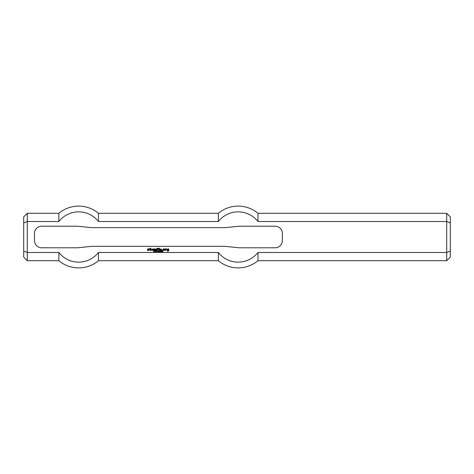 <?xml version="1.0" encoding="UTF-8"?>
<svg xmlns="http://www.w3.org/2000/svg" width="474" height="474" viewBox="0 0 474 474"><rect width="100%" height="100%" fill="white"/><g stroke="black" fill="none" stroke-linecap="round" stroke-linejoin="round"><path stroke-width="0.71" d="M155.028 250.93L154.767 251.297L155.217 251.25L155.028 250.93M154.767 251.421L154.631 250.811L155.3 250.87L155.33 251.327L154.767 251.421M156.947 251.404L156.562 251.528L156.947 251.404M158.221 250.811L158.085 251.836L158.221 250.811M158.589 251.03L158.589 251.836L158.458 250.811L159.14 251.617L159.27 250.811L159.27 251.836L158.589 251.03M161.119 250.805L161.201 251.836L160.822 251.184L161.119 250.805M161.859 251.214L162.037 250.942L161.533 250.823L162.203 250.823L161.675 251.836L161.859 251.214M149.802 248.856L149.855 248.216L150.305 248.169L150.406 248.856L151.058 248.909L150.359 249.259L150.359 250.011L151.01 250.468L149.855 250.213L149.802 248.856M152.118 249.762L152.569 249.259L152.018 249.259L152.018 250.065L152.824 250.112L152.824 250.468L151.514 250.213L151.514 249.111L153.072 249.111L153.025 249.762L152.118 249.762M153.677 250.468L153.677 248.856L156.242 249.158L156.189 250.468L155.739 250.414L155.685 249.211L155.188 249.259L155.134 250.468L154.684 250.414L154.684 249.259L154.18 249.211L154.127 250.414L153.677 250.468M163.536 249.911L163.032 249.911L163.334 248.856L164.591 249.105L164.288 250.468L163.032 250.213L164.04 250.011L164.04 249.306L163.536 249.36L163.536 249.911M158.956 250.468L158.909 249.158L159.359 249.111L159.412 250.414L158.956 250.468M160.615 249.762L161.071 249.259L160.514 249.259L160.514 250.065L161.32 250.112L161.32 250.468L160.016 250.213L160.016 249.111L161.575 249.105L161.521 249.762L160.615 249.762M167.76 250.011L168.264 250.065L168.211 250.468L167.203 250.165L167.203 249.211L168.714 248.856L168.768 250.87L167.257 251.173L167.257 250.817L168.311 250.77L168.311 249.36L167.707 249.36L167.76 250.011M158.956 248.809L158.909 248.252L159.359 248.204L159.412 248.755L158.956 248.809M162.078 250.468L162.381 250.112L162.078 250.468M147.793 249.762L147.491 249.508L147.793 248.856L149.049 248.909L147.995 249.312L149.049 249.81L148.795 250.468L147.538 250.468L147.538 250.112L148.599 250.017L147.793 249.762M156.947 250.468L156.888 248.483L158.15 248.204L158.405 248.809L157.398 248.554L157.398 249.158L158.103 249.508L157.451 249.561L157.398 250.414L156.947 250.468M165.242 250.468L165.195 248.909L166.504 248.856L166.753 249.608L165.799 249.306L165.746 250.414L165.242 250.468M160.259 250.912L160.265 251.753L160.259 250.912M160.265 251.854L159.928 251.333L160.265 250.805L160.597 251.333L160.265 251.854M159.821 251.404L159.436 251.528L159.821 251.404M162.659 251.38L162.665 250.912L162.659 251.38M162.635 251.854L162.345 251.599L162.878 251.38L162.327 251.155L162.647 250.805L163.003 251.303L162.635 251.854M157.504 250.93L157.244 251.297L157.694 251.25L157.504 250.93M157.244 251.421L157.107 250.811L157.777 250.87L157.806 251.327L157.244 251.421M155.715 251.03L155.715 251.836L155.585 250.811L156.266 251.617L156.396 250.811L156.396 251.836L155.715 251.03M153.831 251.812L153.623 251.51L154.311 251.558L153.706 250.93L154.228 250.829L154.411 251.102L153.795 251.066L154.4 251.7L153.831 251.812M275.169 226.222A7.187 7.187 0 0 1 282.356 233.409L282.356 240.591A7.187 7.187 0 0 1 275.169 247.778L239.246 247.778L224.877 246.338L91.956 246.338L77.588 247.778L41.665 247.778A7.187 7.187 0 0 1 34.478 240.591L34.478 233.409A7.187 7.187 0 0 1 41.665 226.222L77.588 226.222L91.956 227.662L224.877 227.662L239.246 226.222L275.169 226.222M450.3 251.078L450.3 216.885L446.709 213.288L446.709 260.712L450.3 257.115L450.3 251.078L446.709 252.476L257.974 252.476L257.974 260.712L446.709 260.712M450.3 222.922L446.709 221.524L257.974 221.524A25.134 25.134 0 0 0 218.36 221.524L98.474 221.524A25.134 25.134 0 0 0 58.859 221.524L27.291 221.524L23.7 222.922L23.7 251.078L27.291 252.476L27.291 213.288L58.859 213.288L58.859 221.524M257.974 252.476A25.134 25.134 0 0 1 218.36 252.476L98.474 252.476A25.134 25.134 0 0 1 58.859 252.476L27.291 252.476L27.291 260.712L58.859 260.712A30.893 30.893 0 0 0 98.474 260.712L218.36 260.712A30.893 30.893 0 0 0 257.974 260.712M446.709 213.288L257.974 213.288L257.974 221.524M23.7 251.078L23.7 257.115L27.291 260.712M27.291 213.288L23.7 216.885L23.7 222.922M98.474 260.712L98.474 252.476L218.36 252.476L218.36 260.712M257.974 213.288A30.893 30.893 0 0 0 218.36 213.288L218.36 221.524M58.859 252.476L58.859 260.712M58.859 213.288A30.893 30.893 0 0 1 98.474 213.288L98.474 221.524M98.474 213.288L218.36 213.288"/></g></svg>
